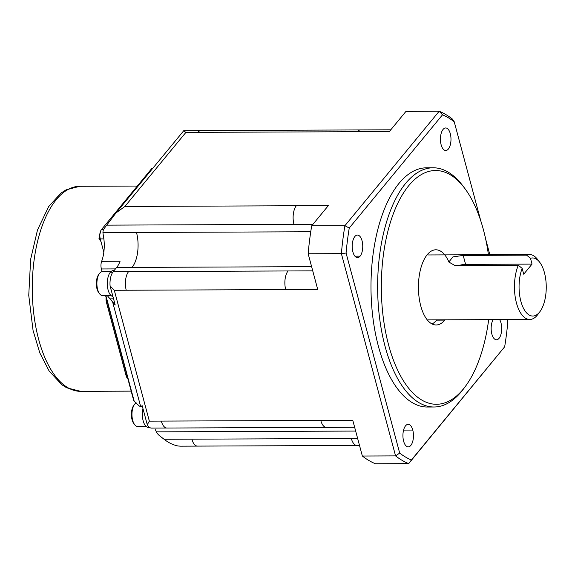 <?xml version="1.0" encoding="UTF-8"?>
<svg xmlns="http://www.w3.org/2000/svg" width="575" height="575" viewBox="0 0 575 575"><rect width="100%" height="100%" fill="white"/><g stroke="black" fill="none" stroke-linecap="round" stroke-linejoin="round"><path stroke-width="0.86" d="M432.084 323.969A37.591 17.588 89.8 0 0 436.626 320.131L444.777 320.103A37.591 17.588 89.8 0 1 436.82 324.947A37.591 17.588 89.8 0 1 419.125 297.67A37.591 17.588 89.8 0 1 427.247 254.667A37.591 17.588 89.8 0 1 436.526 249.816A37.591 17.588 89.8 0 1 448.766 261.683M463.191 255.408L526.614 255.156L530.481 258.297L532.033 264.105L465.592 264.371L463.191 255.408L452.906 256.896L448.838 262.035L454.875 265.506L518.298 265.255A32.466 15.194 89.8 0 0 516.465 303.003A32.466 15.194 89.8 0 0 529.755 319.477A32.466 15.194 89.8 0 0 538.013 314.216M537.237 259.009A32.466 15.194 89.8 0 0 529.51 254.545A32.466 15.194 89.8 0 0 526.614 255.156M532.033 264.105L523.717 274.203L522.158 268.396L518.298 265.255M522.158 268.396A29.045 13.592 89.8 0 0 522.481 306.101A29.045 13.592 89.8 0 0 539.954 311.614A29.045 13.592 89.8 0 0 539.753 262.329A29.045 13.592 89.8 0 0 530.481 258.297M465.592 264.371A10.249 4.449 -15 0 0 459.051 265.492M488.419 254.711A116.876 54.69 89.8 0 0 464.852 188.499A116.876 54.69 89.8 0 0 408.76 185.667A116.876 54.69 89.8 0 0 388.599 344.95A116.876 54.69 89.8 0 0 463.27 389.103A116.876 54.69 89.8 0 0 465.362 386.422A116.876 54.69 89.8 0 0 488.678 319.643M462.846 185.84A119.607 55.969 89.8 0 0 433.119 167.785A119.607 55.969 89.8 0 0 405.706 183.303A119.607 55.969 89.8 0 0 379.579 317.961A119.607 55.969 89.8 0 0 434.075 406.999A119.607 55.969 89.8 0 0 461.488 391.489A119.607 55.969 89.8 0 0 463.637 388.743L465.369 386.414M433.119 167.785L426.478 167.814A119.607 55.969 89.8 0 0 399.057 183.324A119.607 55.969 89.8 0 0 372.938 317.989A119.607 55.969 89.8 0 0 427.433 407.028L434.075 406.999M357.319 131.704L197.857 132.336A13.671 6.397 -90.2 0 1 200.991 130.568L360.453 129.928A13.671 6.397 -90.2 0 0 357.319 131.704L389.332 131.574L405.979 111.37L439.199 111.234A179.414 83.95 89.8 0 1 452.295 118.975L454.221 121.749A175.993 82.354 89.8 0 0 442.506 114.82L439.199 111.234L344.914 225.702A179.414 83.95 89.8 0 0 341.377 253.632L346.078 253.036A175.993 82.354 89.8 0 1 349.241 228.045L442.506 114.82M399.683 453.1A175.993 82.354 89.8 0 0 411.398 460.022L504.663 346.797L408.667 463.63L375.446 463.766A179.414 83.95 89.8 0 1 362.351 456.025L395.571 455.889L399.683 453.1L346.078 253.036M504.663 346.797A175.993 82.354 89.8 0 0 507.826 321.806L507.229 319.563M454.221 121.749L480.808 220.98M485.674 239.121L489.85 254.703M441.133 144.785A11.277 5.276 89.8 0 0 445.769 150.506A11.277 5.276 89.8 0 0 450.29 133.673A11.277 5.276 89.8 0 0 445.668 127.952A11.277 5.276 89.8 0 0 441.133 144.785M493.142 319.621A11.277 5.276 89.8 0 0 491.417 331.983A11.277 5.276 89.8 0 0 496.268 339.768A11.277 5.276 89.8 0 0 499.057 338.316A11.277 5.276 89.8 0 0 499.639 319.599M360.108 256.155A11.277 5.276 89.8 0 0 362.595 243.671A11.277 5.276 89.8 0 0 357.636 235.074A11.277 5.276 89.8 0 0 354.847 236.526A11.277 5.276 89.8 0 0 352.41 249.428A11.277 5.276 89.8 0 0 357.722 257.614A11.277 5.276 89.8 0 0 360.108 256.155L354.926 256.177M412.771 430.064A11.277 5.276 89.8 0 0 408.135 424.336A11.277 5.276 89.8 0 0 403.621 441.169A11.277 5.276 89.8 0 0 408.236 446.89A11.277 5.276 89.8 0 0 412.771 430.064L403.578 430.1M285.71 289.592L126.241 290.231A13.671 6.397 -90.2 0 1 128.599 271.601L288.068 270.962A13.671 6.397 -90.2 0 0 285.71 289.592L317.723 289.462L308.157 253.762L341.377 253.632L395.571 455.889A179.414 83.95 89.8 0 0 408.667 463.63L411.398 460.022M362.351 456.025L352.784 420.325L149.356 421.137L114.296 290.274L110.098 285.969A13.671 6.397 -90.2 0 1 113.196 271.659L128.599 271.601M349.241 228.045L344.914 225.702L311.693 225.838L328.332 205.634L296.319 205.757A13.671 6.397 89.8 0 0 293.962 224.387L312.944 224.315M311.693 225.838A179.414 83.95 89.8 0 0 308.157 253.762M197.857 132.336L185.905 132.387L183.669 130.812M200.991 130.568L183.713 130.748L116.057 212.887M185.905 132.387L124.904 206.447L116.071 212.872M115.726 213.296L106.713 225.141L293.962 224.387M310.744 231.768L102.947 232.595A10.249 7.892 -140.5 0 1 104.219 228.483L106.713 225.141M102.947 232.595L103.205 234.866A25.631 11.996 -90.2 0 1 101.653 261.309L120.074 261.237A25.631 11.996 -90.2 0 1 116.667 267.454L113.196 271.659M107.245 295.557L115.201 305.009L110.098 285.969M155.415 429.719L156.343 431.861L355.666 431.063M156.343 431.861A10.249 7.892 39.5 0 0 159.807 435.951L164.091 439.271C168.518 442.772 173.183 445.014 178.085 445.999L180.514 446.171M115.467 268.906L101.387 268.963L102.113 271.673M101.387 268.963A6.835 3.198 -90.2 0 1 101.653 261.309M127.01 375.568L126.069 375.576A6.835 3.198 89.8 0 0 127.851 378.695M126.069 375.576L106.461 302.414A6.835 3.198 -90.2 0 1 106.109 297.555M161.309 421.087A13.671 6.397 -90.2 0 0 166.908 428.03L151.505 428.088A13.671 6.397 -90.2 0 1 147.279 424.717L149.356 421.137M142.471 406.784L140.544 406.791L142.176 405.677L146.575 422.093A12.988 6.073 -90.2 0 1 145.863 419.448M147.279 424.717L146.575 422.093M112.563 301.746L140.71 406.762L139.15 405.914L134.176 401.177L105.879 295.564M149.507 427.412L148.487 427.419A12.988 6.073 -90.2 0 1 142.974 408.652M146.115 426.398L137.605 426.434A11.96 5.599 -90.2 0 1 134.464 424.393A11.96 5.599 -90.2 0 1 132.703 420.368A11.96 5.599 -90.2 0 1 134.737 404.103A11.96 5.599 -90.2 0 1 136.167 402.867M133.853 405.296A10.594 4.959 89.8 0 0 132.056 419.7A10.594 4.959 89.8 0 0 133.608 423.265M111.507 291.23A12.988 6.073 -90.2 0 1 110.802 288.585M112.923 296.513A12.988 6.073 -90.2 0 1 107.446 286.379A12.988 6.073 -90.2 0 1 110.335 272.27A12.988 6.073 -90.2 0 1 113.311 270.581L114.087 270.581M102.436 271.652A11.96 5.599 89.8 0 0 99.489 273.477A11.96 5.599 89.8 0 0 97.642 289.505A11.96 5.599 89.8 0 0 99.396 293.53A11.96 5.599 89.8 0 0 102.537 295.572L111.047 295.543M98.792 274.433A10.594 4.959 89.8 0 0 96.988 288.837A10.594 4.959 89.8 0 0 98.541 292.402M103.565 229.59L101.444 229.605L151.354 169.007A6.835 3.198 -90.2 0 1 152.914 168.123L152.928 168.123M101.444 229.605A6.835 3.198 89.8 0 0 100.266 238.92L103.823 252.209M180.442 446.171L356.938 445.46A13.671 6.397 -90.2 0 1 351.339 438.524L357.657 438.502M288.068 270.962L312.735 270.861M311.614 266.671L116.667 267.454M166.908 428.03L326.37 427.39A13.671 6.397 -90.2 0 1 320.771 420.454M124.904 206.447L296.319 205.757M136.491 232.465A25.631 11.996 -90.2 0 1 132.07 267.389M197.477 446.099A13.671 6.397 -90.2 0 1 191.877 439.163L351.339 438.524M113.548 298.835L110.458 298.849M106.461 302.414L107.41 302.407M164.091 439.271L191.877 439.163M126.241 290.231L114.296 290.274M112.75 272.255L110.335 272.27M131.179 391.129L80.651 391.331A102.522 47.969 -90.2 0 1 33.939 315.007A102.522 47.969 -90.2 0 1 56.336 199.583A102.522 47.969 -90.2 0 1 79.832 186.286L137.31 186.056M152.202 169.007L151.354 169.007M103.867 238.905L100.266 238.92M100.064 232.99A5.8 2.717 89.8 0 0 99.978 239.063L100.309 239.078M100.826 240.997A5.8 2.717 89.8 0 1 99.978 239.063A2.048 0.891 165 0 1 98.986 238.582L100.611 231.057M529.51 254.545L427.728 254.955M537.79 314.518L539.954 311.614M537.567 259.44L539.753 262.329M462.825 185.811L464.571 188.126M360.453 129.928L390.792 129.806M356.938 445.46L359.519 445.452M326.37 427.39L354.646 427.275M105.577 295.564L133.788 400.861M134.636 424.63L133.759 423.48M98.627 274.642L99.489 273.477M80.651 391.331L66.722 387.809L61.877 384.776L49.141 371.019L39.783 352.842L33.077 330.575L28.75 295.327L30.655 259.246L37.483 230.029L48.609 206.662L60.892 193.157L66.032 189.865L79.832 186.286M427.987 319.88L529.769 319.477M110.953 271.616L102.443 271.652M98.699 292.618L99.568 293.775M133.688 405.504L134.557 404.34M98.986 238.582L100.977 241.586"/></g></svg>
